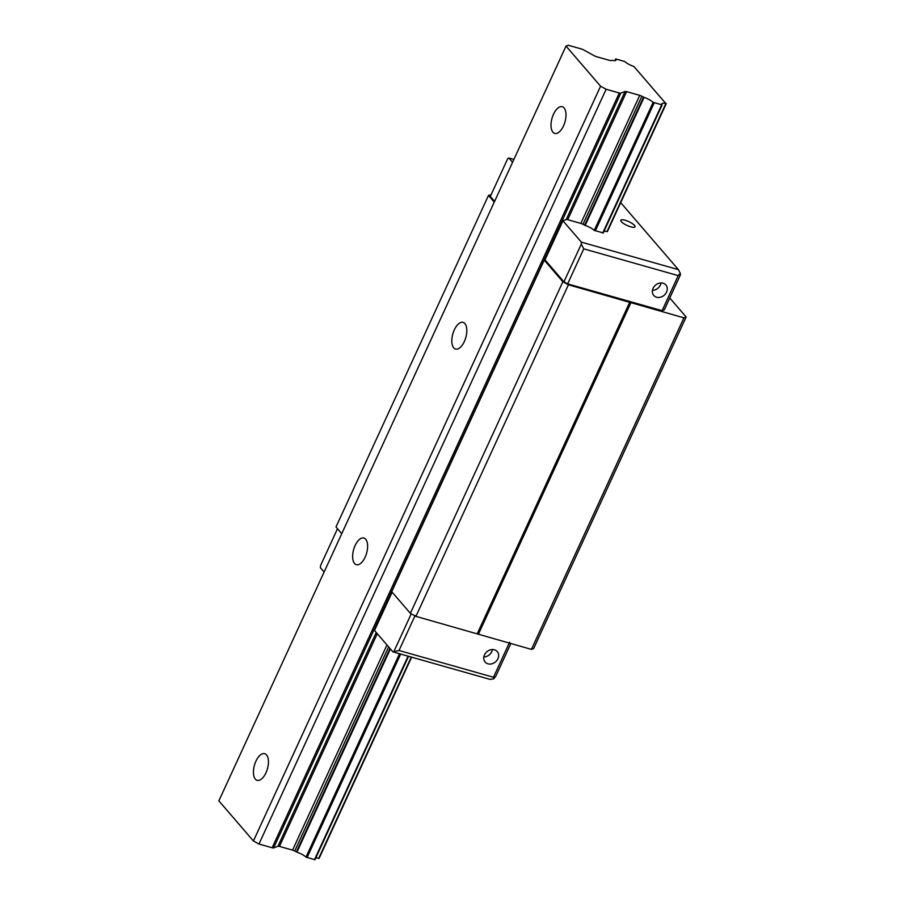 <?xml version="1.0" encoding="UTF-8"?>
<svg xmlns="http://www.w3.org/2000/svg" width="905" height="905" viewBox="0 0 905 905"><rect width="100%" height="100%" fill="white"/><g stroke="black" fill="none" stroke-linecap="round" stroke-linejoin="round"><path stroke-width="1.36" d="M564.087 107.933A13.858 6.742 105.8 0 1 564.324 123.94A13.858 6.742 105.8 0 1 554.72 133.397A13.858 6.742 105.8 0 1 552.921 132.198A13.858 6.742 105.8 0 1 552.684 116.191A13.858 6.742 105.8 0 1 562.277 106.733A13.858 6.742 105.8 0 1 564.087 107.933M464.899 323.583A13.858 6.742 105.8 0 1 465.136 339.59A13.858 6.742 105.8 0 1 455.532 349.047A13.858 6.742 105.8 0 1 453.733 347.848A13.858 6.742 105.8 0 1 453.496 331.841A13.858 6.742 105.8 0 1 463.089 322.384A13.858 6.742 105.8 0 1 464.899 323.583M365.711 539.233A13.858 6.742 105.8 0 1 365.948 555.24A13.858 6.742 105.8 0 1 356.344 564.697A13.858 6.742 105.8 0 1 354.545 563.487A13.858 6.742 105.8 0 1 354.308 547.48A13.858 6.742 105.8 0 1 363.901 538.034A13.858 6.742 105.8 0 1 365.711 539.233M266.523 754.883A13.858 6.742 105.8 0 1 266.76 770.89A13.858 6.742 105.8 0 1 257.167 780.336A13.858 6.742 105.8 0 1 255.357 779.137A13.858 6.742 105.8 0 1 255.12 763.13A13.858 6.742 105.8 0 1 264.724 753.684A13.858 6.742 105.8 0 1 266.523 754.883M566.021 46.087L600.581 86.213L606.135 89.256L619.303 92.989A3.077 0.826 24.7 0 0 620.807 93.124L625.095 91.496A3.077 0.826 -155.3 0 1 626.599 91.631L639.733 95.353A3.077 0.826 -155.3 0 1 641.883 96.258L644.066 97.389A8.801 2.353 -155.3 0 1 653.139 102.333L662.087 104.867A8.801 2.353 -155.3 0 1 661.872 103.804A8.801 2.353 -155.3 0 1 665.865 103.566L633.941 66.506A8.801 2.353 -155.3 0 1 624.755 61.517L615.807 58.983A8.801 2.353 -155.3 0 1 616.022 60.058A8.801 2.353 -155.3 0 1 612.131 60.318L611.124 60.545A3.077 0.826 -155.3 0 1 609.619 60.409L596.497 56.687A3.077 0.826 -155.3 0 1 594.336 55.793L583.544 49.877A3.077 0.826 24.7 0 0 581.395 48.983L568.227 45.25L566.021 46.087L218.863 800.857L253.423 840.983L258.977 844.026L272.145 847.759A3.077 0.826 24.7 0 0 273.649 847.894L277.937 846.266A3.077 0.826 -155.3 0 1 279.441 846.401L292.575 850.123A3.077 0.826 -155.3 0 1 294.725 851.017L296.919 852.159A8.801 2.353 -155.3 0 1 305.992 857.103L314.951 859.75L408.472 656.272M600.581 86.213L253.423 840.983M606.135 89.256L258.977 844.026M315.675 858.042A8.801 2.353 -155.3 0 1 318.718 858.336L319.069 858.144M669.768 297.983L686.137 316.988L683.931 317.836L568.419 284.792L562.865 281.76L544.233 260.142L544.98 259.859L563.928 281.862L567.639 283.887L662.109 310.664L664.315 309.827L680.436 274.781L680.255 273.186L678.23 275.629L583.748 248.852L581.293 244.124L581.349 242.133L678.411 269.645L620.706 202.652M494.254 202.12L488.485 195.423L491.132 194.711M513.893 159.416L508.87 158.002L507.694 158.703L490.34 196.442L494.594 201.374M686.137 316.988L533.633 648.557L531.427 649.394L415.915 616.362L410.361 613.318L391.741 591.7L544.233 260.142M341.751 533.678L335.993 526.981L488.485 195.423M562.865 281.76L410.361 613.318M630.864 302.79L478.372 634.348M683.931 317.836L531.427 649.394M629.756 302.18L477.252 633.749M568.419 284.792L415.915 616.362M603.194 232.913L594.257 230.368A8.801 2.353 24.7 0 0 585.184 225.436L582.99 224.293A3.077 0.826 24.7 0 0 580.84 223.399L567.707 219.677A3.077 0.826 24.7 0 0 566.202 219.53L562.955 220.775L544.98 259.859M607.334 231.409L606.972 231.601A8.801 2.353 24.7 0 0 604.008 231.295M509.606 642.233L493.485 677.268L493.666 678.874L489.956 679.372L392.894 651.86L374.5 630.502L392.137 592.164M337.497 528.735L320.483 565.738L320.415 567.729L324.114 572.017M392.894 651.86L399.015 650.491L493.485 677.268M411.255 613.805L394.071 651.159M415.135 615.445L399.015 650.491M497.92 658.727A8.009 6.663 -40.7 0 1 485.125 662.041A8.009 6.663 -40.7 0 1 486.845 651.77A8.009 6.663 -40.7 0 1 497.264 651.589A8.009 6.663 -40.7 0 1 497.92 658.727M493.666 678.874L495.702 676.431L510.827 643.557M492.433 649.552A8.009 6.663 -40.7 0 1 491.788 651.6A8.009 6.663 -40.7 0 1 483.824 656.962M621.362 221.68A7.817 2.093 -155.3 0 1 620.83 220.277A7.817 2.093 -155.3 0 1 628.817 221.646A7.817 2.093 -155.3 0 1 635.05 226.804A7.817 2.093 -155.3 0 1 628.952 226.227A7.817 2.093 -155.3 0 1 621.362 221.68M508.87 158.002L512.569 162.289M562.955 220.775L581.349 242.133M563.928 281.862L581.293 244.124M567.639 283.887L583.748 248.852M662.109 310.664L678.23 275.629M666.544 292.123A8.009 6.663 139.3 0 0 665.876 284.985A8.009 6.663 139.3 0 0 655.469 285.166A8.009 6.663 139.3 0 0 653.749 295.437A8.009 6.663 139.3 0 0 666.544 292.123M652.448 290.358A8.009 6.663 139.3 0 0 660.412 285.007A8.009 6.663 139.3 0 0 661.046 282.948M678.411 269.645L680.255 273.186M619.303 92.989L272.145 847.759M620.807 93.124L273.649 847.894M625.095 91.496L566.202 219.53M376.242 632.538L277.937 846.266M626.599 91.631L567.707 219.677M377.272 633.726L279.441 846.401M639.733 95.353L580.84 223.399M386.944 644.948L292.575 850.123M641.883 96.258L582.99 224.293M388.618 646.894L294.725 851.017M643.523 97.152L584.63 225.198M389.953 648.455L296.376 851.922M644.066 97.389L585.184 225.436M390.383 648.942L296.919 852.159M653.139 102.333L594.257 230.368M399.524 653.738L305.992 857.103M654.191 102.876L595.298 230.922M400.677 654.066L307.044 857.646M661.612 104.98L602.719 233.026M408.087 656.17L314.454 859.75M662.087 104.867L603.115 233.071M665.865 103.566L606.972 231.601M411.289 657.075L318.718 858.336M615.807 58.983L615.072 60.59M662.109 104.98L603.216 233.015M408.54 656.295L314.951 859.75M666.284 103.543L607.391 231.578M411.639 657.177L319.137 858.313M615.785 58.87L614.993 60.601"/></g></svg>
